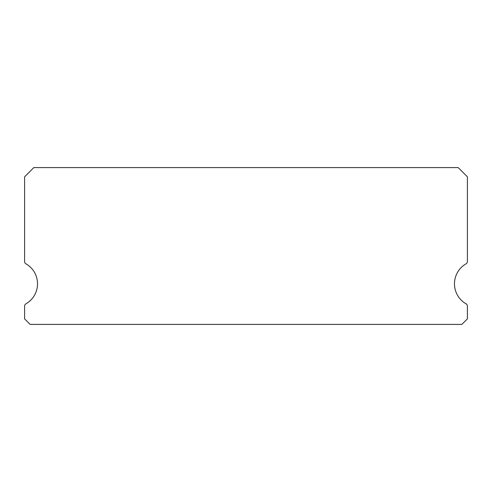 <?xml version="1.0" encoding="UTF-8"?>
<svg xmlns="http://www.w3.org/2000/svg" width="492" height="492" viewBox="0 0 492 492"><rect width="100%" height="100%" fill="white"/><g stroke="black" fill="none" stroke-linecap="round" stroke-linejoin="round"><path stroke-width="0.74" d="M466.016 303.798A23.062 23.062 0 0 1 466.016 263.847A2.768 2.768 0 0 0 467.4 261.455L467.4 176.812L458.175 167.588L33.825 167.588L24.6 176.812L24.6 261.455A2.768 2.768 0 0 0 25.984 263.847A23.062 23.062 0 0 1 25.984 303.798A2.768 2.768 0 0 0 24.6 306.19L24.6 318.877L30.135 324.413L461.865 324.413L467.4 318.877L467.4 306.19A2.768 2.768 0 0 0 466.016 303.798"/></g></svg>
